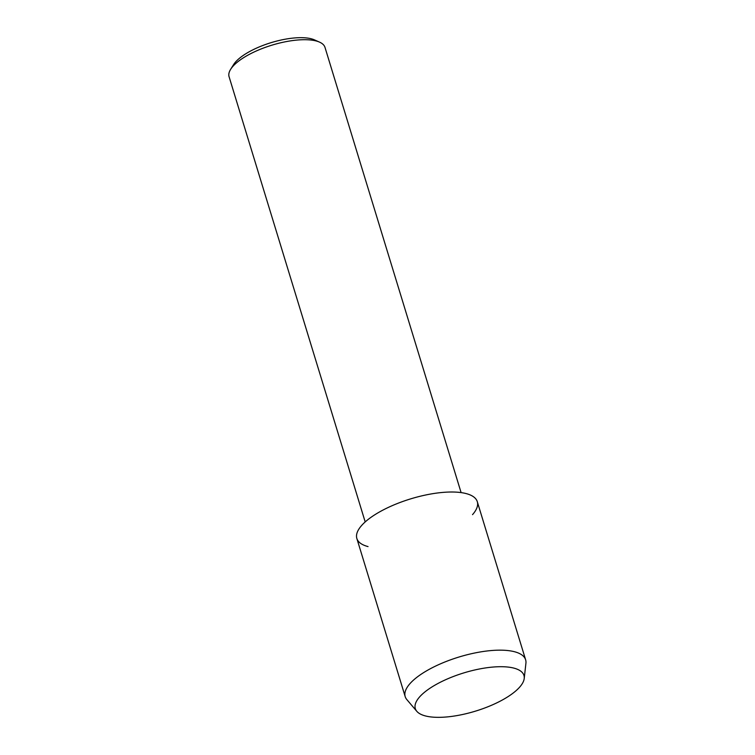 <?xml version="1.0" encoding="UTF-8"?>
<svg xmlns="http://www.w3.org/2000/svg" width="755" height="755" viewBox="0 0 755 755"><rect width="100%" height="100%" fill="white"/><g stroke="black" fill="none" stroke-linecap="round" stroke-linejoin="round"><path stroke-width="1.13" d="M519.676 687.116A56.804 19.989 163 0 0 493.817 666.986A56.804 19.989 163 0 0 435.588 684.794A56.804 19.989 163 0 0 419.591 696.941A56.804 19.989 163 0 0 447.706 716.863A56.804 19.989 163 0 0 519.676 687.116A56.804 19.989 163 0 0 524.215 678.481A56.804 19.989 163 0 0 493.817 666.986A56.804 19.989 163 0 0 435.588 684.794A56.804 19.989 163 0 0 419.591 696.941A56.804 19.989 163 0 0 416.807 711.314A56.804 19.989 163 0 0 465.41 713.862A56.804 19.989 163 0 0 519.676 687.116M472.536 514.636A62.967 22.15 163 0 0 441.373 492.543A62.967 22.15 163 0 0 361.598 525.527A62.967 22.15 163 0 0 368.034 546.582M461.107 492.6L324.99 47.395A50.151 17.648 163 0 0 319.535 42.129A50.151 17.648 163 0 0 275.113 44.234A50.151 17.648 163 0 0 232.861 66.393A50.151 17.648 163 0 0 230.653 69.3A50.151 17.648 163 0 0 229.076 76.717L365.193 521.922M319.535 42.129L314.448 39.873A45.611 16.053 163 0 0 274.046 41.789A45.611 16.053 163 0 0 235.607 61.948A45.611 16.053 163 0 0 233.606 64.59L230.653 69.3M524.215 678.481L525.924 663.211A62.967 22.15 163 0 0 525.631 659.823A62.967 22.15 163 0 0 474.64 653.018A62.967 22.15 163 0 0 409.946 683.671A62.967 22.15 163 0 0 405.199 696.638A62.967 22.15 163 0 0 406.86 699.611L416.807 711.314M525.631 659.823L477.283 501.669A62.967 22.15 163 0 0 426.292 494.874A62.967 22.15 163 0 0 361.598 525.527A62.967 22.15 163 0 0 356.851 538.485L405.199 696.638"/></g></svg>
